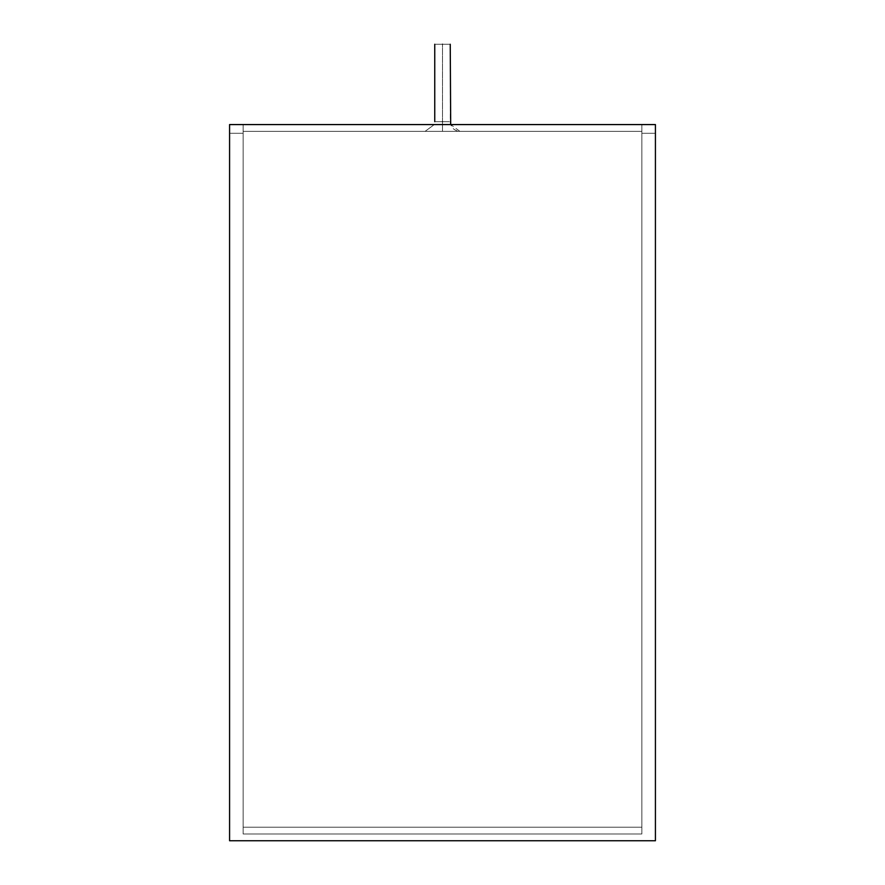<?xml version="1.0" encoding="UTF-8"?>
<svg xmlns="http://www.w3.org/2000/svg" width="885" height="885" viewBox="0 0 885 885"><rect width="100%" height="100%" fill="white"/><g stroke="black" fill="none" stroke-linecap="round" stroke-linejoin="round"><path stroke-width="0.66" stroke-dasharray="4.42 3.32" d="M243.132 833.98L243.132 131.356L641.868 131.356L641.868 833.98L243.132 833.98L641.868 833.98L641.868 131.356L243.132 131.356L641.868 131.356L243.132 131.356L243.132 833.98L641.868 833.98L243.132 833.98L243.132 131.356L243.132 833.98M442.5 131.356L459.923 131.356L425.077 131.356L459.923 131.356L425.077 131.356L459.923 131.356L442.5 131.356L459.923 131.356L442.5 131.356L442.5 121.676C433.307 121.676 433.307 121.676 442.5 121.676C433.307 121.676 433.307 121.676 442.5 121.676C451.693 121.676 451.693 121.676 442.5 121.676C451.693 121.676 451.693 121.676 442.5 121.676L442.5 44.25C451.693 44.25 451.693 44.25 442.5 44.25C451.693 44.25 451.693 44.25 442.5 44.25C433.307 44.25 433.307 44.25 442.5 44.25C433.307 44.25 433.307 44.25 442.5 44.25L442.5 121.676C433.307 121.676 433.307 121.676 442.5 121.676C451.693 121.676 451.693 121.676 442.5 121.676L442.5 44.25C433.307 44.25 433.307 44.25 442.5 44.25C451.693 44.25 451.693 44.25 442.5 44.25C451.693 44.25 451.693 44.25 442.5 44.25C433.307 44.25 433.307 44.25 442.5 44.25L442.5 121.676C451.693 121.676 451.693 121.676 442.5 121.676C451.693 121.676 451.693 121.676 442.5 121.676C433.307 121.676 433.307 121.676 442.5 121.676C433.307 121.676 433.307 121.676 442.5 121.676L442.5 131.356L425.077 131.356L459.923 131.356L442.5 131.356L459.923 131.356L442.5 131.356L442.5 121.676C451.693 121.676 451.693 121.676 442.5 121.676C433.307 121.676 433.307 121.676 442.5 121.676L442.5 131.356M641.868 833.98L641.868 131.356L641.868 833.98M243.132 124.575L229.58 124.575L229.58 840.75L229.58 124.575L229.58 133.292L229.58 124.575L655.42 124.575L243.132 124.575L243.132 827.198L243.132 124.575L641.868 124.575L641.868 827.198L641.868 124.575L641.868 133.292L641.868 124.575L655.42 124.575L655.42 840.75L655.42 124.575L229.58 124.575L243.132 124.575L243.132 827.198L641.868 827.198L641.868 124.575L243.132 124.575L641.868 124.575L641.868 827.198L243.132 827.198L243.132 124.575L229.58 124.575L229.58 133.292L243.132 133.292L243.132 124.575L243.132 133.292L229.58 133.292L243.132 133.292L229.58 133.292L229.58 124.575L243.132 124.575M655.32 516.619L655.42 450.332M655.42 840.75L229.58 840.75L655.42 840.75M655.32 450.332L655.32 516.928M655.42 483.63L655.32 457.114L655.42 483.63M655.32 483.63L655.32 457.114L655.32 483.63M655.32 516.674L655.42 449.646L655.42 516.674M655.42 529.993L655.32 543.125L655.42 529.993M655.32 529.993L655.32 543.125L655.32 529.993M655.42 516.796L655.32 427.61L655.32 516.796M655.42 427.61L655.42 434.9M655.32 458.419L655.32 434.9L655.42 458.419M655.32 459.724L655.42 517.482L655.32 459.724M655.42 465.145L655.42 509.583L655.32 465.145M655.32 434.9L655.32 427.61M641.868 827.198L243.132 827.198L641.868 827.198M641.868 133.292L641.868 124.575L655.42 124.575L655.42 133.292L641.868 133.292L655.42 133.292L641.868 133.292L655.42 133.292L655.42 124.575L641.868 124.575L641.868 133.292M450.244 44.25L450.244 121.676C450.841 127.528 454.06 130.759 459.923 131.356L450.686 124.575M434.756 44.25L434.756 121.676M434.314 124.575L425.077 131.356L434.314 124.575"/><path stroke-width="1.33" d="M442.5 44.25C451.693 44.25 451.693 44.25 442.5 44.25C433.307 44.25 433.307 44.25 442.5 44.25C433.307 44.25 433.307 44.25 442.5 44.25C451.693 44.25 451.693 44.25 442.5 44.25M442.5 121.676C433.307 121.676 433.307 121.676 442.5 121.676C451.693 121.676 451.693 121.676 442.5 121.676C451.693 121.676 451.693 121.676 442.5 121.676C433.307 121.676 433.307 121.676 442.5 121.676M229.58 124.575L655.42 124.575L655.42 840.75L655.42 124.575L229.58 124.575L229.58 840.75L229.58 124.575M229.58 840.75L655.42 840.75L229.58 840.75M450.244 44.25L450.686 124.575M434.756 44.25L434.756 121.676"/></g></svg>
